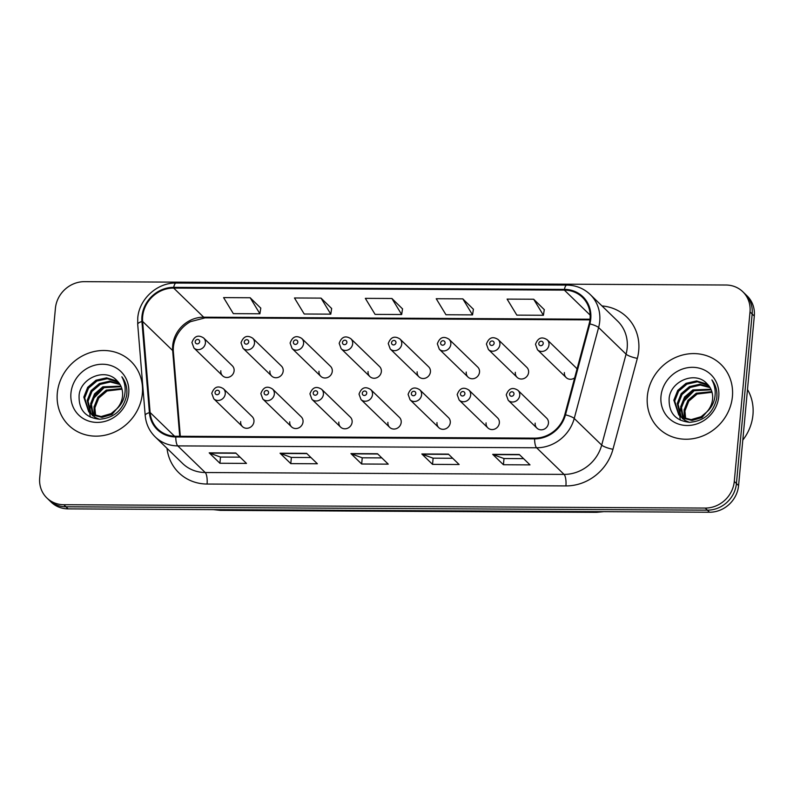 <?xml version="1.0" encoding="UTF-8"?>
<svg xmlns="http://www.w3.org/2000/svg" width="794" height="794" viewBox="0 0 794 794"><rect width="100%" height="100%" fill="white"/><g stroke="black" fill="none" stroke-linecap="round" stroke-linejoin="round"><path stroke-width="1.19" d="M289.741 421.822A6.967 6.382 -45.9 0 0 291.537 426.864A6.967 6.382 -45.9 0 0 298.564 427.966A6.967 6.382 -45.9 0 0 303.03 421.892A6.967 6.382 -45.9 0 0 301.244 416.85L272.541 389.03A6.967 6.382 134.1 0 1 274.337 394.072A6.967 6.382 134.1 0 1 269.871 400.146A6.967 6.382 134.1 0 1 262.844 399.045L291.537 426.864M338.83 422.08A6.967 6.382 -45.9 0 0 340.616 427.122A6.967 6.382 -45.9 0 0 347.643 428.224A6.967 6.382 -45.9 0 0 352.119 422.15A6.967 6.382 -45.9 0 0 350.323 417.108L321.63 389.288A6.967 6.382 134.1 0 1 323.416 394.33A6.967 6.382 134.1 0 1 318.95 400.404A6.967 6.382 134.1 0 1 311.923 399.293L340.616 427.122M387.909 422.339A6.967 6.382 -45.9 0 0 389.705 427.38A6.967 6.382 -45.9 0 0 396.722 428.482A6.967 6.382 -45.9 0 0 401.198 422.408A6.967 6.382 -45.9 0 0 399.402 417.366L370.709 389.546A6.967 6.382 134.1 0 1 372.505 394.588A6.967 6.382 134.1 0 1 368.029 400.662A6.967 6.382 134.1 0 1 361.002 399.551L389.705 427.38M436.988 422.597A6.967 6.382 -45.9 0 0 438.784 427.638A6.967 6.382 -45.9 0 0 445.811 428.74A6.967 6.382 -45.9 0 0 450.277 422.666A6.967 6.382 -45.9 0 0 448.481 417.624L419.788 389.804A6.967 6.382 134.1 0 1 421.584 394.846A6.967 6.382 134.1 0 1 417.108 400.92A6.967 6.382 134.1 0 1 410.081 399.809L438.784 427.638M486.067 422.855A6.967 6.382 -45.9 0 0 487.863 427.887A6.967 6.382 -45.9 0 0 494.89 428.998A6.967 6.382 -45.9 0 0 499.357 422.924A6.967 6.382 -45.9 0 0 497.57 417.882L468.867 390.062A6.967 6.382 134.1 0 1 470.663 395.104A6.967 6.382 134.1 0 1 466.197 401.178A6.967 6.382 134.1 0 1 459.17 400.067L487.863 427.887M535.156 423.113A6.967 6.382 -45.9 0 0 536.942 428.145A6.967 6.382 -45.9 0 0 543.969 429.256A6.967 6.382 -45.9 0 0 548.446 423.182A6.967 6.382 -45.9 0 0 546.649 418.14L517.956 390.32A6.967 6.382 134.1 0 1 519.742 395.352A6.967 6.382 134.1 0 1 515.276 401.436A6.967 6.382 134.1 0 1 508.249 400.325L536.942 428.145M240.661 421.564A6.967 6.382 -45.9 0 0 242.458 426.606A6.967 6.382 -45.9 0 0 249.485 427.708A6.967 6.382 -45.9 0 0 253.951 421.634A6.967 6.382 -45.9 0 0 252.164 416.602L223.461 388.772A6.967 6.382 134.1 0 1 225.258 393.814A6.967 6.382 134.1 0 1 220.782 399.888A6.967 6.382 134.1 0 1 213.765 398.787L242.458 426.606M269.9 371.016A6.967 6.382 -45.9 0 0 271.697 376.058A6.967 6.382 -45.9 0 0 278.724 377.16A6.967 6.382 -45.9 0 0 283.19 371.086A6.967 6.382 -45.9 0 0 281.404 366.044L252.71 338.224A6.967 6.382 134.1 0 1 254.497 343.266A6.967 6.382 134.1 0 1 250.031 349.34A6.967 6.382 134.1 0 1 243.004 348.238L241.009 342.79C243.401 336.299 247.301 334.77 252.71 338.224M318.99 371.274A6.967 6.382 -45.9 0 0 320.776 376.316A6.967 6.382 -45.9 0 0 327.803 377.418A6.967 6.382 -45.9 0 0 332.279 371.344A6.967 6.382 -45.9 0 0 330.483 366.302L301.789 338.482A6.967 6.382 134.1 0 1 303.576 343.524A6.967 6.382 134.1 0 1 299.11 349.598A6.967 6.382 134.1 0 1 292.083 348.487L290.098 343.048C292.48 336.547 296.38 335.028 301.789 338.482M368.069 371.532A6.967 6.382 -45.9 0 0 369.865 376.574A6.967 6.382 -45.9 0 0 376.892 377.676A6.967 6.382 -45.9 0 0 381.358 371.602A6.967 6.382 -45.9 0 0 379.562 366.56L350.869 338.74A6.967 6.382 134.1 0 1 352.665 343.782A6.967 6.382 134.1 0 1 348.189 349.856A6.967 6.382 134.1 0 1 341.162 348.745L339.177 343.306C341.559 336.805 345.459 335.286 350.869 338.74M417.148 371.791A6.967 6.382 -45.9 0 0 418.944 376.832A6.967 6.382 -45.9 0 0 425.971 377.934A6.967 6.382 -45.9 0 0 430.437 371.86A6.967 6.382 -45.9 0 0 428.651 366.818L399.948 338.998A6.967 6.382 134.1 0 1 401.744 344.04A6.967 6.382 134.1 0 1 397.268 350.114A6.967 6.382 134.1 0 1 390.251 349.003L388.256 343.564C390.648 337.063 394.539 335.544 399.948 338.998M466.227 372.049A6.967 6.382 -45.9 0 0 468.023 377.081A6.967 6.382 -45.9 0 0 475.05 378.192A6.967 6.382 -45.9 0 0 479.516 372.118A6.967 6.382 -45.9 0 0 477.73 367.076L449.027 339.256A6.967 6.382 134.1 0 1 450.823 344.288A6.967 6.382 134.1 0 1 446.357 350.372A6.967 6.382 134.1 0 1 439.33 349.261L437.335 343.822C439.727 337.321 443.628 335.802 449.027 339.256M515.316 372.307A6.967 6.382 -45.9 0 0 517.102 377.339A6.967 6.382 -45.9 0 0 524.129 378.45A6.967 6.382 -45.9 0 0 528.606 372.376A6.967 6.382 -45.9 0 0 526.809 367.334L498.116 339.514A6.967 6.382 134.1 0 1 499.902 344.546A6.967 6.382 134.1 0 1 495.436 350.63A6.967 6.382 134.1 0 1 488.409 349.519L486.424 344.07C488.806 337.579 492.707 336.061 498.116 339.514M564.395 372.565A6.967 6.382 -45.9 0 0 566.191 377.597A6.967 6.382 -45.9 0 0 574.658 377.875M220.821 370.758A6.967 6.382 -45.9 0 0 222.618 375.8A6.967 6.382 -45.9 0 0 229.645 376.902A6.967 6.382 -45.9 0 0 234.111 370.828A6.967 6.382 -45.9 0 0 232.324 365.796L203.621 337.966A6.967 6.382 134.1 0 1 205.418 343.008A6.967 6.382 134.1 0 1 200.942 349.082A6.967 6.382 134.1 0 1 193.925 347.98L191.93 342.532C194.322 336.041 198.212 334.512 203.621 337.966M577.01 369.101A6.967 6.382 -45.9 0 0 575.888 367.592L547.195 339.772A6.967 6.382 134.1 0 1 548.991 344.804A6.967 6.382 134.1 0 1 544.515 350.879A6.967 6.382 134.1 0 1 537.488 349.777L535.503 344.328C537.885 337.837 541.786 336.319 547.195 339.772M57.307 393.099A44.613 40.841 -45.9 0 0 68.78 425.346A44.613 40.841 -45.9 0 0 113.75 432.432A44.613 40.841 -45.9 0 0 142.364 393.546A44.613 40.841 -45.9 0 0 130.881 361.29A44.613 40.841 -45.9 0 0 85.921 354.213A44.613 40.841 -45.9 0 0 57.307 393.099A44.613 40.841 -45.9 0 0 68.78 425.346A44.613 40.841 -45.9 0 0 113.75 432.432A44.613 40.841 -45.9 0 0 142.364 393.546A44.613 40.841 -45.9 0 0 130.881 361.29A44.613 40.841 -45.9 0 0 85.921 354.213A44.613 40.841 -45.9 0 0 57.307 393.099M647.348 396.186A44.613 40.841 -45.9 0 0 658.822 428.432A44.613 40.841 -45.9 0 0 703.792 435.519A44.613 40.841 -45.9 0 0 732.405 396.633A44.613 40.841 -45.9 0 0 720.922 364.386A44.613 40.841 -45.9 0 0 675.962 357.3A44.613 40.841 -45.9 0 0 647.348 396.186A44.613 40.841 -45.9 0 0 658.822 428.432A44.613 40.841 -45.9 0 0 703.792 435.519A44.613 40.841 -45.9 0 0 732.405 396.633A44.613 40.841 -45.9 0 0 720.922 364.386A44.613 40.841 -45.9 0 0 675.962 357.3A44.613 40.841 -45.9 0 0 647.348 396.186M142.652 316.469A29.735 27.234 134.1 0 1 173.658 288.063L564.355 290.108A29.735 27.234 134.1 0 1 582.409 297.313A29.735 27.234 134.1 0 1 589.168 323.763L564.792 414.686A29.735 27.234 134.1 0 1 534.68 438.139L175.851 436.253A29.735 27.234 134.1 0 1 157.798 429.058A29.735 27.234 134.1 0 1 150.116 412.513L142.622 321.431A29.735 27.234 134.1 0 1 142.652 316.469M141.947 316.469A30.48 27.909 -45.9 0 0 141.918 321.55L149.411 412.642A30.48 27.909 -45.9 0 0 175.782 436.968L534.62 438.854A30.48 27.909 -45.9 0 0 565.477 414.815L589.853 323.892A30.48 27.909 -45.9 0 0 564.425 289.393L173.717 287.349A30.48 27.909 -45.9 0 0 141.947 316.469M46.876 497.967L51.163 502.126A27.879 25.527 -45.9 0 0 68.085 508.875L709.508 512.229A27.879 25.527 -45.9 0 0 738.579 485.6L754.3 316.081L752.156 314.007A27.879 25.527 -45.9 0 0 744.98 293.849A27.879 25.527 -45.9 0 1 752.156 314.007L736.425 483.526L752.156 314.007L750.012 311.923A27.879 25.527 -45.9 0 0 742.837 291.765A27.879 25.527 -45.9 0 0 725.914 285.016L84.492 281.662A27.879 25.527 -45.9 0 0 55.421 308.29L39.7 477.809A27.879 25.527 -45.9 0 0 46.876 497.967A27.879 25.527 -45.9 0 0 63.798 504.716L705.221 508.071A27.879 25.527 -45.9 0 0 734.281 481.442L750.012 311.923M709.508 512.229L707.365 510.155A27.879 25.527 -45.9 0 0 736.425 483.526A27.879 25.527 -45.9 0 1 707.365 510.155L65.942 506.79L707.365 510.155L705.221 508.071M49.02 500.041A27.879 25.527 -45.9 0 0 65.942 506.79A27.879 25.527 -45.9 0 1 49.02 500.041M544.277 309.64L533.677 299.239L507.098 299.1L516.834 315.129L543.414 315.268L544.297 309.531M473.403 309.263L462.803 298.862L436.224 298.723L445.96 314.752L472.539 314.89L473.423 309.164M260.779 308.151L250.17 297.75L223.59 297.611L233.337 313.64L259.906 313.779L260.789 308.052M331.654 308.519L321.044 298.117L294.465 297.978L304.211 314.007L330.79 314.146L331.664 308.419M402.528 308.896L391.918 298.494L365.339 298.355L375.086 314.384L401.665 314.523L402.548 308.787M519.276 454.486L530.005 464.877L503.426 464.738L492.697 454.347L519.276 454.486M306.643 453.364L317.372 463.765L290.793 463.627L280.064 453.225L306.643 453.364M235.768 452.997L246.497 463.398L219.918 463.259L209.189 452.858L235.768 452.997M448.402 454.108L459.121 464.51L432.541 464.371L421.822 453.969L448.402 454.108M377.517 453.741L388.246 464.143L361.667 464.004L350.938 453.602L377.517 453.741M361.667 464.004L362.243 457.801M381.815 457.9L362.183 457.801L351.325 453.85A7.434 2.243 -89.7 0 1 350.938 453.602M432.541 464.371L433.117 458.168M452.689 458.267L433.058 458.168L422.2 454.228A7.434 2.243 -89.7 0 1 421.822 453.969M219.918 463.259L220.494 457.056M240.056 457.155L220.434 457.056L209.576 453.106A7.434 2.243 -89.7 0 1 209.189 452.858M290.793 463.627L291.368 457.423M310.94 457.533L291.309 457.423L280.451 453.483A7.434 2.243 -89.7 0 1 280.064 453.225M503.426 464.738L504.001 458.535M523.564 458.644L503.942 458.535L493.074 454.595A7.434 2.243 -89.7 0 1 492.697 454.347M391.918 298.494L401.665 314.523M321.044 298.117L330.79 314.146M250.17 297.75L259.906 313.779M462.803 298.862L472.539 314.89M533.677 299.239L543.414 315.268M754.3 316.081A27.879 25.527 -45.9 0 0 747.124 295.924L742.837 291.765M94.992 415.629L94.029 407.004L97.93 397.208L106.227 390.142L121.81 388.554M95.627 415.828L94.883 407.828L98.784 398.032L107.081 390.966L121.998 389.199M92.65 414.637L90.625 403.699L94.526 393.903L102.823 386.837L120.906 386.152M93.206 414.915L91.469 404.523L95.379 394.727L103.677 387.661L121.154 386.728M99.339 419.222L95.042 417.366L90.943 413.823M90.576 413.356L87.211 400.394L91.121 390.598L99.419 383.532L109.78 381.15L119.735 384.018M92.59 415.54L91.419 414.19M91.072 413.704L88.065 401.228L91.965 391.432L100.272 384.356L110.297 381.974L120.053 384.524M117.046 380.753C105.691 367.453 80.77 377.755 79.122 395.045C78.467 409.595 85.276 417.654 99.548 419.222C113.85 418.081 122.871 410.26 126.603 395.779L126.792 394.271C127.328 387.651 125.68 381.835 121.849 376.803C124.926 382.529 125.859 388.643 124.628 395.164C123.467 400.702 120.807 405.307 116.658 408.96A21.011 19.235 -45.9 0 0 122.544 396.027A21.011 19.235 -45.9 0 0 117.135 380.832A21.011 19.235 -45.9 0 0 117.046 380.753L117.145 380.842M116.658 408.96L111.091 413.624L101.116 416.542L91.638 414.061L88.749 411.828L83.807 397.099L87.707 387.303L96.014 380.227L106.555 377.855L116.609 380.882L118.336 382.113M121.462 403.283L111.944 414.448L101.969 417.366L92.491 414.895L88.749 411.828M89.176 412.235L84.66 397.923L88.561 388.127L96.858 381.06L107.408 378.678L118.703 382.569M94.01 415.262L94.109 406.379M70.944 393.169A30.301 27.75 -45.9 0 0 97.136 422.408A30.301 27.75 -45.9 0 0 128.717 393.467A30.301 27.75 -45.9 0 0 102.535 364.228A30.301 27.75 -45.9 0 0 70.944 393.169M90.268 417.078L89.712 412.761M89.702 412.691L89.692 412.086M89.692 411.381L90.496 405.337M92.908 399.114L104.471 387.274M742.797 440.094A46.469 42.548 -45.9 0 0 752.95 414.845A46.469 42.548 -45.9 0 0 747.491 389.517M685.033 418.716L684.071 410.091L687.971 400.295L696.269 393.228L711.851 391.641M685.669 418.924L684.924 410.915L688.825 401.119L697.122 394.052L712.039 392.286M682.691 417.723L680.666 406.786L684.567 397L692.864 389.923L710.948 389.249M683.247 418.001L681.51 407.62L685.421 397.824L693.718 390.747L711.196 389.814M689.381 422.309L685.083 420.463L680.984 416.919M680.617 416.453L677.252 403.491L681.163 393.695L689.46 386.628L699.822 384.246L709.776 387.105M682.632 418.627L681.46 417.277M681.113 416.79L678.106 404.315L682.006 394.519L690.314 387.452L700.338 385.06L710.094 387.621M707.087 383.839C695.733 370.54 670.811 380.842 669.163 398.131C668.508 412.682 675.317 420.741 689.589 422.309C703.891 421.167 712.913 413.356 716.645 398.876L716.833 397.357C717.369 390.747 715.722 384.921 711.89 379.899C714.967 385.616 715.9 391.74 714.669 398.251C713.508 403.799 710.848 408.394 706.7 412.046A21.011 19.235 -45.9 0 0 712.585 399.114A21.011 19.235 -45.9 0 0 707.176 383.929A21.011 19.235 -45.9 0 0 707.087 383.839L707.186 383.929M706.7 412.046L701.132 416.711L691.157 419.639L681.679 417.158L678.791 414.925L673.848 400.186L677.748 390.39L686.056 383.323L696.596 380.951L706.65 383.978L708.377 385.209M711.503 406.369L701.985 417.535L692.011 420.463L682.532 417.981L678.791 414.925M679.217 415.331L674.702 401.01L678.602 391.214L686.899 384.147L697.45 381.775L708.744 385.656M684.041 418.349L684.15 409.466M660.985 396.256A30.301 27.75 -45.9 0 0 687.177 425.505A30.301 27.75 -45.9 0 0 718.759 396.563A30.301 27.75 -45.9 0 0 692.576 367.314A30.301 27.75 -45.9 0 0 660.985 396.256M680.309 420.165L679.753 415.858M679.743 415.778L679.733 415.183M679.733 414.478L680.537 408.424M682.949 402.211L694.512 390.37M173.658 288.063L203.691 317.183A29.735 27.234 -45.9 0 0 172.695 345.589A29.735 27.234 -45.9 0 0 172.665 350.551L179.712 436.273M601.971 305.928A46.469 42.548 134.1 0 1 638.723 350.62A46.469 42.548 134.1 0 1 637.334 358.362L612.958 449.285A46.469 42.548 134.1 0 1 565.914 485.918L207.075 484.042A46.469 42.548 134.1 0 1 167.008 448.342M589.853 323.892A9.29 1.945 15 0 1 598.607 327.535L626.069 354.164A37.169 34.043 -45.9 0 0 627.181 347.971A37.169 34.043 -45.9 0 0 617.623 321.094L590.16 294.465A37.169 34.043 134.1 0 1 598.607 327.535L574.231 418.458A37.169 34.043 134.1 0 1 536.595 447.766L177.757 445.891A9.29 2.809 -89.7 0 1 175.782 436.968M564.425 289.393A9.29 2.809 -89.7 0 1 566.817 285.096L176.109 283.051C157.242 282.495 139.049 299.13 137.749 318.116L137.709 324.389A9.29 2.918 -4.7 0 1 141.918 321.55M534.62 438.854A9.29 2.809 90.3 0 0 536.595 447.766L564.058 474.395A37.169 34.043 -45.9 0 0 601.693 445.087L626.069 354.164A9.29 1.945 -165 0 0 637.334 358.362M565.477 414.815A9.29 1.945 15 0 1 574.231 418.458L601.693 445.087A9.29 1.945 -165 0 0 612.958 449.285M137.709 324.389L145.203 415.47A9.29 2.918 -4.7 0 1 149.411 412.642M207.075 484.042A9.29 2.809 -89.7 0 0 205.219 472.519L177.757 445.891A37.169 34.043 134.1 0 1 155.197 436.889L182.66 463.517A37.169 34.043 -45.9 0 0 205.219 472.519L564.058 474.395A9.29 2.809 -89.7 0 1 565.914 485.918M176.109 283.051A9.29 2.809 90.3 0 0 173.717 287.349M63.798 504.716L68.085 508.875M734.281 481.442L738.579 485.6M564.355 290.108L590.16 315.129M590.021 319.208L203.691 317.183A16.724 5.052 -89.7 0 0 205.09 317.858L190.53 321.649C185.23 324.587 180.982 328.666 177.796 333.887C174.352 339.832 172.874 345.837 173.37 351.881A16.724 5.25 175.3 0 0 172.665 350.551L142.622 321.431M150.116 412.513L174.561 436.224M377.785 453.989L351.325 453.85M306.901 453.622L280.451 453.483M236.026 453.245L209.576 453.106M448.66 454.367L422.2 454.228M519.534 454.734L493.074 454.595M603.748 511.673L596.622 512.338A18.59 5.618 -89.7 0 1 595.103 511.634M596.622 512.338L220.325 510.373A18.59 5.618 -89.7 0 1 218.797 509.659M195.215 341.658A2.322 2.124 -45.9 0 0 197.22 343.901A2.322 2.124 -45.9 0 0 199.641 341.688A2.322 2.124 -45.9 0 0 197.637 339.445A2.322 2.124 -45.9 0 0 195.215 341.658M219.481 392.494A2.322 2.124 -45.9 0 0 217.477 390.251A2.322 2.124 -45.9 0 0 215.055 392.464A2.322 2.124 -45.9 0 0 217.06 394.707A2.322 2.124 -45.9 0 0 219.481 392.494M244.294 341.916A2.322 2.124 -45.9 0 0 246.309 344.159A2.322 2.124 -45.9 0 0 248.73 341.946A2.322 2.124 -45.9 0 0 246.716 339.703A2.322 2.124 -45.9 0 0 244.294 341.916M293.383 342.174A2.322 2.124 -45.9 0 0 295.388 344.417A2.322 2.124 -45.9 0 0 297.81 342.194A2.322 2.124 -45.9 0 0 295.805 339.961A2.322 2.124 -45.9 0 0 293.383 342.174M342.462 342.432A2.322 2.124 -45.9 0 0 344.467 344.675A2.322 2.124 -45.9 0 0 346.889 342.452A2.322 2.124 -45.9 0 0 344.884 340.209A2.322 2.124 -45.9 0 0 342.462 342.432M391.541 342.69A2.322 2.124 -45.9 0 0 393.546 344.933A2.322 2.124 -45.9 0 0 395.968 342.71A2.322 2.124 -45.9 0 0 393.963 340.467A2.322 2.124 -45.9 0 0 391.541 342.69M268.571 392.752A2.322 2.124 -45.9 0 0 266.556 390.509A2.322 2.124 -45.9 0 0 264.134 392.722A2.322 2.124 -45.9 0 0 266.149 394.965A2.322 2.124 -45.9 0 0 268.571 392.752M317.65 393A2.322 2.124 -45.9 0 0 315.645 390.767A2.322 2.124 -45.9 0 0 313.223 392.98A2.322 2.124 -45.9 0 0 315.228 395.223A2.322 2.124 -45.9 0 0 317.65 393M366.729 393.258A2.322 2.124 -45.9 0 0 364.724 391.015A2.322 2.124 -45.9 0 0 362.302 393.238A2.322 2.124 -45.9 0 0 364.307 395.481A2.322 2.124 -45.9 0 0 366.729 393.258M440.62 342.948A2.322 2.124 -45.9 0 0 442.635 345.192A2.322 2.124 -45.9 0 0 445.057 342.968A2.322 2.124 -45.9 0 0 443.042 340.725A2.322 2.124 -45.9 0 0 440.62 342.948M489.709 343.207A2.322 2.124 -45.9 0 0 491.714 345.45A2.322 2.124 -45.9 0 0 494.136 343.226A2.322 2.124 -45.9 0 0 492.131 340.983A2.322 2.124 -45.9 0 0 489.709 343.207M538.789 343.465A2.322 2.124 -45.9 0 0 540.793 345.708A2.322 2.124 -45.9 0 0 543.215 343.484A2.322 2.124 -45.9 0 0 541.21 341.241A2.322 2.124 -45.9 0 0 538.789 343.465M415.808 393.516A2.322 2.124 -45.9 0 0 413.803 391.273A2.322 2.124 -45.9 0 0 411.381 393.496A2.322 2.124 -45.9 0 0 413.386 395.74A2.322 2.124 -45.9 0 0 415.808 393.516M464.897 393.774A2.322 2.124 -45.9 0 0 462.882 391.531A2.322 2.124 -45.9 0 0 460.46 393.755A2.322 2.124 -45.9 0 0 462.475 395.998A2.322 2.124 -45.9 0 0 464.897 393.774M513.976 394.032A2.322 2.124 -45.9 0 0 511.971 391.789A2.322 2.124 -45.9 0 0 509.55 394.013A2.322 2.124 -45.9 0 0 511.554 396.256A2.322 2.124 -45.9 0 0 513.976 394.032M145.203 415.47C145.977 423.917 149.312 431.063 155.197 436.889M590.16 294.465C583.709 288.381 575.928 285.254 566.817 285.096M173.37 351.881L180.307 436.283M589.942 319.873L205.09 317.858M220.325 510.373L213.268 509.629M222.618 375.8L193.925 347.98M223.461 388.772C218.052 385.318 214.162 386.847 211.77 393.338L213.765 398.787M271.697 376.058L243.004 348.238M320.776 376.316L292.083 348.487M369.865 376.574L341.162 348.745M418.944 376.832L390.251 349.003M272.541 389.03C267.141 385.576 263.241 387.105 260.849 393.596L262.844 399.045M321.63 389.288C316.22 385.834 312.32 387.353 309.938 393.854L311.923 399.293M370.709 389.546C365.3 386.092 361.399 387.611 359.017 394.112L361.002 399.551M93.007 415.957L92.154 415.133M683.048 419.053L682.195 418.23M468.023 377.081L439.33 349.261M517.102 377.339L488.409 349.519M566.191 377.597L537.488 349.777M419.788 389.804C414.379 386.35 410.488 387.869 408.096 394.37L410.081 399.809M468.867 390.062C463.468 386.609 459.567 388.127 457.175 394.628L459.17 400.067M517.956 390.32C512.547 386.867 508.646 388.385 506.254 394.876L508.249 400.325"/></g></svg>
